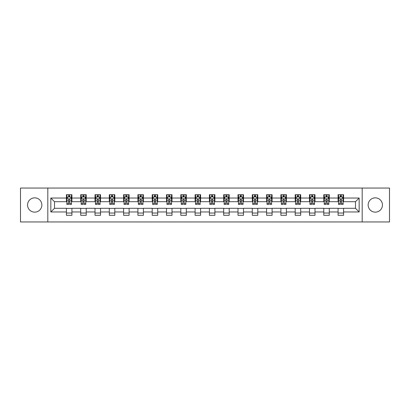 <?xml version="1.0" encoding="UTF-8"?>
<svg xmlns="http://www.w3.org/2000/svg" width="410" height="410" viewBox="0 0 410 410"><rect width="100%" height="100%" fill="white"/><g stroke="black" fill="none" stroke-linecap="round" stroke-linejoin="round"><path stroke-width="0.61" d="M375.293 197.851A7.149 7.149 0 0 0 368.144 205A7.149 7.149 0 0 0 375.293 212.149A7.149 7.149 0 0 0 382.443 205A7.149 7.149 0 0 0 375.293 197.851M34.706 197.851A7.149 7.149 0 0 0 27.557 205A7.149 7.149 0 0 0 34.706 212.149A7.149 7.149 0 0 0 41.856 205A7.149 7.149 0 0 0 34.706 197.851M362.189 221.953L389.5 221.953L389.5 188.046L362.189 188.046L362.189 221.953L47.811 221.953L47.811 188.046L20.5 188.046L20.5 221.953L47.811 221.953M362.189 188.046L47.811 188.046M343.58 198.035L343.58 194.688L338.081 194.688L338.081 198.035L329.281 198.035L329.281 194.688L323.782 194.688L323.782 198.035L314.988 198.035L314.988 194.688L309.483 194.688L309.483 198.035L300.689 198.035L300.689 194.688L295.19 194.688L295.19 198.035L286.39 198.035L286.39 194.688L280.891 194.688L280.891 198.035L272.091 198.035L272.091 194.688L266.592 194.688L266.592 198.035L257.793 198.035L257.793 194.688L252.293 194.688L252.293 198.035L243.494 198.035L243.494 194.688L237.995 194.688L237.995 198.035L229.195 198.035L229.195 194.688L223.696 194.688L223.696 198.035L214.896 198.035L214.896 194.688L209.397 194.688L209.397 198.035L200.603 198.035L200.603 194.688L195.104 194.688L195.104 198.035L186.304 198.035L186.304 194.688L180.805 194.688L180.805 198.035L172.005 198.035L172.005 194.688L166.506 194.688L166.506 198.035L157.707 198.035L157.707 194.688L152.207 194.688L152.207 198.035L143.408 198.035L143.408 194.688L137.909 194.688L137.909 198.035L129.109 198.035L129.109 194.688L123.61 194.688L123.61 198.035L114.81 198.035L114.81 194.688L109.311 194.688L109.311 198.035L100.517 198.035L100.517 194.688L95.012 194.688L95.012 198.035L86.218 198.035L86.218 194.688L80.719 194.688L80.719 198.035L71.919 198.035L71.919 194.688L66.42 194.688L66.42 198.035L50.84 198.035L50.84 211.965L54.504 208.3L66.42 208.3L66.42 215.311L71.919 215.311L71.919 208.3L80.719 208.3L80.719 215.311L86.218 215.311L86.218 208.3L95.012 208.3L95.012 215.311L100.517 215.311L100.517 208.3L109.311 208.3L109.311 215.311L114.81 215.311L114.81 208.3L123.61 208.3L123.61 215.311L129.109 215.311L129.109 208.3L137.909 208.3L137.909 215.311L143.408 215.311L143.408 208.3L152.207 208.3L152.207 215.311L157.707 215.311L157.707 208.3L166.506 208.3L166.506 215.311L172.005 215.311L172.005 208.3L180.805 208.3L180.805 215.311L186.304 215.311L186.304 208.3L195.104 208.3L195.104 215.311L200.603 215.311L200.603 208.3L209.397 208.3L209.397 215.311L214.896 215.311L214.896 208.3L223.696 208.3L223.696 215.311L229.195 215.311L229.195 208.3L237.995 208.3L237.995 215.311L243.494 215.311L243.494 208.3L252.293 208.3L252.293 215.311L257.793 215.311L257.793 208.3L266.592 208.3L266.592 215.311L272.091 215.311L272.091 208.3L280.891 208.3L280.891 215.311L286.39 215.311L286.39 208.3L295.19 208.3L295.19 215.311L300.689 215.311L300.689 208.3L309.483 208.3L309.483 215.311L314.988 215.311L314.988 208.3L323.782 208.3L323.782 215.311L329.281 215.311L329.281 208.3L338.081 208.3L338.081 215.311L343.58 215.311L343.58 208.3L355.496 208.3L355.496 201.699L343.58 201.699L343.58 198.035L359.16 198.035L359.16 211.965L343.58 211.965M338.081 211.965L329.281 211.965M323.782 211.965L314.988 211.965M309.483 211.965L300.689 211.965M295.19 211.965L286.39 211.965M280.891 211.965L272.091 211.965M266.592 211.965L257.793 211.965M252.293 211.965L243.494 211.965M237.995 211.965L229.195 211.965M223.696 211.965L214.896 211.965M209.397 211.965L200.603 211.965M195.104 211.965L186.304 211.965M180.805 211.965L172.005 211.965M166.506 211.965L157.707 211.965M152.207 211.965L143.408 211.965M137.909 211.965L129.109 211.965M123.61 211.965L114.81 211.965M109.311 211.965L100.517 211.965M95.012 211.965L86.218 211.965M80.719 211.965L71.919 211.965M66.42 211.965L50.84 211.965M338.081 198.035L338.081 201.699L329.281 201.699L329.281 198.035M323.782 198.035L323.782 201.699L314.988 201.699L314.988 198.035M309.483 198.035L309.483 201.699L300.689 201.699L300.689 198.035M295.19 198.035L295.19 201.699L286.39 201.699L286.39 198.035M280.891 198.035L280.891 201.699L272.091 201.699L272.091 198.035M266.592 198.035L266.592 201.699L257.793 201.699L257.793 198.035M252.293 198.035L252.293 201.699L243.494 201.699L243.494 198.035M237.995 198.035L237.995 201.699L229.195 201.699L229.195 198.035M223.696 198.035L223.696 201.699L214.896 201.699L214.896 198.035M209.397 198.035L209.397 201.699L200.603 201.699L200.603 198.035M195.104 198.035L195.104 201.699L186.304 201.699L186.304 198.035M180.805 198.035L180.805 201.699L172.005 201.699L172.005 198.035M166.506 198.035L166.506 201.699L157.707 201.699L157.707 198.035M152.207 198.035L152.207 201.699L143.408 201.699L143.408 198.035M137.909 198.035L137.909 201.699L129.109 201.699L129.109 198.035M123.61 198.035L123.61 201.699L114.81 201.699L114.81 198.035M109.311 198.035L109.311 201.699L100.517 201.699L100.517 198.035M95.012 198.035L95.012 201.699L86.218 201.699L86.218 198.035M80.719 198.035L80.719 201.699L71.919 201.699L71.919 198.035M66.42 198.035L66.42 201.699L54.504 201.699L50.84 198.035M54.504 201.699L54.504 208.3M359.16 211.965L355.496 208.3M355.496 201.699L359.16 198.035M66.42 196.979L66.876 196.979M68.619 196.979L69.72 196.979M71.458 196.979L71.919 196.979M66.42 201.607L66.876 201.607M68.619 201.607L69.72 201.607M71.458 201.607L71.919 201.607M66.42 208.393L71.919 208.393M66.42 213.021L71.919 213.021M80.719 208.393L86.218 208.393M80.719 213.021L86.218 213.021M80.719 196.979L81.175 196.979M82.917 196.979L84.014 196.979M85.757 196.979L86.218 196.979M80.719 201.607L81.175 201.607M82.917 201.607L84.014 201.607M85.757 201.607L86.218 201.607M95.012 208.393L100.517 208.393M95.012 213.021L100.517 213.021M95.012 196.979L95.474 196.979M97.216 196.979L98.313 196.979M100.055 196.979L100.517 196.979M95.012 201.607L95.474 201.607M97.216 201.607L98.313 201.607M100.055 201.607L100.517 201.607M109.311 208.393L114.81 208.393M109.311 213.021L114.81 213.021M109.311 196.979L109.772 196.979M111.515 196.979L112.612 196.979M114.354 196.979L114.81 196.979M109.311 201.607L109.772 201.607M111.515 201.607L112.612 201.607M114.354 201.607L114.81 201.607M123.61 208.393L129.109 208.393M123.61 213.021L129.109 213.021M123.61 196.979L124.071 196.979M125.808 196.979L126.91 196.979M128.653 196.979L129.109 196.979M123.61 201.607L124.071 201.607M125.808 201.607L126.91 201.607M128.653 201.607L129.109 201.607M137.909 208.393L143.408 208.393M137.909 213.021L143.408 213.021M137.909 196.979L138.37 196.979M140.107 196.979L141.209 196.979M142.952 196.979L143.408 196.979M137.909 201.607L138.37 201.607M140.107 201.607L141.209 201.607M142.952 201.607L143.408 201.607M152.207 208.393L157.707 208.393M152.207 213.021L157.707 213.021M152.207 196.979L152.663 196.979M154.406 196.979L155.508 196.979M157.25 196.979L157.707 196.979M152.207 201.607L152.663 201.607M154.406 201.607L155.508 201.607M157.25 201.607L157.707 201.607M166.506 208.393L172.005 208.393M166.506 213.021L172.005 213.021M166.506 196.979L166.962 196.979M168.705 196.979L169.807 196.979M171.544 196.979L172.005 196.979M166.506 201.607L166.962 201.607M168.705 201.607L169.807 201.607M171.544 201.607L172.005 201.607M180.805 208.393L186.304 208.393M180.805 213.021L186.304 213.021M180.805 196.979L181.261 196.979M183.003 196.979L184.105 196.979M185.843 196.979L186.304 196.979M180.805 201.607L181.261 201.607M183.003 201.607L184.105 201.607M185.843 201.607L186.304 201.607M195.104 208.393L200.603 208.393M195.104 213.021L200.603 213.021M195.104 196.979L195.56 196.979M197.302 196.979L198.399 196.979M200.141 196.979L200.603 196.979M195.104 201.607L195.56 201.607M197.302 201.607L198.399 201.607M200.141 201.607L200.603 201.607M209.397 208.393L214.896 208.393M209.397 213.021L214.896 213.021M209.397 196.979L209.858 196.979M211.601 196.979L212.698 196.979M214.44 196.979L214.896 196.979M209.397 201.607L209.858 201.607M211.601 201.607L212.698 201.607M214.44 201.607L214.896 201.607M223.696 208.393L229.195 208.393M223.696 213.021L229.195 213.021M223.696 196.979L224.157 196.979M225.895 196.979L226.996 196.979M228.739 196.979L229.195 196.979M223.696 201.607L224.157 201.607M225.895 201.607L226.996 201.607M228.739 201.607L229.195 201.607M237.995 208.393L243.494 208.393M237.995 213.021L243.494 213.021M237.995 196.979L238.456 196.979M240.193 196.979L241.295 196.979M243.038 196.979L243.494 196.979M237.995 201.607L238.456 201.607M240.193 201.607L241.295 201.607M243.038 201.607L243.494 201.607M252.293 208.393L257.793 208.393M252.293 213.021L257.793 213.021M252.293 196.979L252.75 196.979M254.492 196.979L255.594 196.979M257.337 196.979L257.793 196.979M252.293 201.607L252.75 201.607M254.492 201.607L255.594 201.607M257.337 201.607L257.793 201.607M266.592 208.393L272.091 208.393M266.592 213.021L272.091 213.021M266.592 196.979L267.048 196.979M268.791 196.979L269.893 196.979M271.63 196.979L272.091 196.979M266.592 201.607L267.048 201.607M268.791 201.607L269.893 201.607M271.63 201.607L272.091 201.607M280.891 208.393L286.39 208.393M280.891 213.021L286.39 213.021M280.891 196.979L281.347 196.979M283.09 196.979L284.191 196.979M285.929 196.979L286.39 196.979M280.891 201.607L281.347 201.607M283.09 201.607L284.191 201.607M285.929 201.607L286.39 201.607M295.19 208.393L300.689 208.393M295.19 213.021L300.689 213.021M295.19 196.979L295.646 196.979M297.388 196.979L298.485 196.979M300.228 196.979L300.689 196.979M295.19 201.607L295.646 201.607M297.388 201.607L298.485 201.607M300.228 201.607L300.689 201.607M309.483 208.393L314.988 208.393M309.483 213.021L314.988 213.021M309.483 196.979L309.945 196.979M311.687 196.979L312.784 196.979M314.526 196.979L314.988 196.979M309.483 201.607L309.945 201.607M311.687 201.607L312.784 201.607M314.526 201.607L314.988 201.607M323.782 208.393L329.281 208.393M323.782 213.021L329.281 213.021M323.782 196.979L324.243 196.979M325.986 196.979L327.083 196.979M328.825 196.979L329.281 196.979M323.782 201.607L324.243 201.607M325.986 201.607L327.083 201.607M328.825 201.607L329.281 201.607M338.081 208.393L343.58 208.393M338.081 213.021L343.58 213.021M338.081 196.979L338.542 196.979M340.279 196.979L341.381 196.979M343.124 196.979L343.58 196.979M338.081 201.607L338.542 201.607M340.279 201.607L341.381 201.607M343.124 201.607L343.58 201.607M69.72 195.883L68.619 195.883M71.458 203.298L69.72 203.298L69.72 204.452L71.458 204.452L71.458 198.86L70.546 197.025L67.793 197.025L66.876 198.86L66.876 204.452L68.619 204.452L68.619 203.298L66.876 203.298M66.876 198.86L66.876 194.688M71.458 198.86L71.458 194.688M68.619 197.025L68.619 194.688M69.72 194.688L69.72 197.025M69.72 203.298L69.72 199.547C69.351 198.84 68.988 198.84 68.619 199.547L68.619 203.298M84.014 195.883L82.917 195.883M85.757 203.298L84.014 203.298L84.014 204.452L85.757 204.452L85.757 198.86L84.839 197.025L82.092 197.025L81.175 198.86L81.175 204.452L82.917 204.452L82.917 203.298L81.175 203.298M81.175 198.86L81.175 194.688M85.757 198.86L85.757 194.688M82.917 197.025L82.917 194.688M84.014 194.688L84.014 197.025M84.014 203.298L84.014 199.547C83.65 198.84 83.281 198.84 82.917 199.547L82.917 203.298M98.313 195.883L97.216 195.883M100.055 203.298L98.313 203.298L98.313 204.452L100.055 204.452L100.055 198.86L99.138 197.025L96.391 197.025L95.474 198.86L95.474 204.452L97.216 204.452L97.216 203.298L95.474 203.298M95.474 198.86L95.474 194.688M100.055 198.86L100.055 194.688M97.216 197.025L97.216 194.688M98.313 194.688L98.313 197.025M98.313 203.298L98.313 199.547C97.949 198.84 97.58 198.84 97.216 199.547L97.216 203.298M112.612 195.883L111.515 195.883M114.354 203.298L112.612 203.298L112.612 204.452L114.354 204.452L114.354 198.86L113.437 197.025L110.69 197.025L109.772 198.86L109.772 204.452L111.515 204.452L111.515 203.298L109.772 203.298M109.772 198.86L109.772 194.688M114.354 198.86L114.354 194.688M111.515 197.025L111.515 194.688M112.612 194.688L112.612 197.025M112.612 203.298L112.612 199.547C112.248 198.84 111.879 198.84 111.515 199.547L111.515 203.298M126.91 195.883L125.808 195.883M128.653 203.298L126.91 203.298L126.91 204.452L128.653 204.452L128.653 198.86L127.735 197.025L124.983 197.025L124.071 198.86L124.071 204.452L125.808 204.452L125.808 203.298L124.071 203.298M124.071 198.86L124.071 194.688M128.653 198.86L128.653 194.688M125.808 197.025L125.808 194.688M126.91 194.688L126.91 197.025M126.91 203.298L126.91 199.547C126.546 198.84 126.177 198.84 125.808 199.547L125.808 203.298M141.209 195.883L140.107 195.883M142.952 203.298L141.209 203.298L141.209 204.452L142.952 204.452L142.952 198.86L142.034 197.025L139.282 197.025L138.37 198.86L138.37 204.452L140.107 204.452L140.107 203.298L138.37 203.298M138.37 198.86L138.37 194.688M142.952 198.86L142.952 194.688M140.107 197.025L140.107 194.688M141.209 194.688L141.209 197.025M141.209 203.298L141.209 199.547C140.84 198.84 140.476 198.84 140.107 199.547L140.107 203.298M155.508 195.883L154.406 195.883M157.25 203.298L155.508 203.298L155.508 204.452L157.25 204.452L157.25 198.86L156.333 197.025L153.581 197.025L152.663 198.86L152.663 204.452L154.406 204.452L154.406 203.298L152.663 203.298M152.663 198.86L152.663 194.688M157.25 198.86L157.25 194.688M154.406 197.025L154.406 194.688M155.508 194.688L155.508 197.025M155.508 203.298L155.508 199.547C155.139 198.84 154.775 198.84 154.406 199.547L154.406 203.298M169.807 195.883L168.705 195.883M171.544 203.298L169.807 203.298L169.807 204.452L171.544 204.452L171.544 198.86L170.632 197.025L167.88 197.025L166.962 198.86L166.962 204.452L168.705 204.452L168.705 203.298L166.962 203.298M166.962 198.86L166.962 194.688M171.544 198.86L171.544 194.688M168.705 197.025L168.705 194.688M169.807 194.688L169.807 197.025M169.807 203.298L169.807 199.547C169.438 198.84 169.074 198.84 168.705 199.547L168.705 203.298M184.105 195.883L183.003 195.883M185.843 203.298L184.105 203.298L184.105 204.452L185.843 204.452L185.843 198.86L184.925 197.025L182.178 197.025L181.261 198.86L181.261 204.452L183.003 204.452L183.003 203.298L181.261 203.298M181.261 198.86L181.261 194.688M185.843 198.86L185.843 194.688M183.003 197.025L183.003 194.688M184.105 194.688L184.105 197.025M184.105 203.298L184.105 199.547C183.736 198.84 183.373 198.84 183.003 199.547L183.003 203.298M198.399 195.883L197.302 195.883M200.141 203.298L198.399 203.298L198.399 204.452L200.141 204.452L200.141 198.86L199.224 197.025L196.477 197.025L195.56 198.86L195.56 204.452L197.302 204.452L197.302 203.298L195.56 203.298M195.56 198.86L195.56 194.688M200.141 198.86L200.141 194.688M197.302 197.025L197.302 194.688M198.399 194.688L198.399 197.025M198.399 203.298L198.399 199.547C198.035 198.84 197.666 198.84 197.302 199.547L197.302 203.298M212.698 195.883L211.601 195.883M214.44 203.298L212.698 203.298L212.698 204.452L214.44 204.452L214.44 198.86L213.523 197.025L210.776 197.025L209.858 198.86L209.858 204.452L211.601 204.452L211.601 203.298L209.858 203.298M209.858 198.86L209.858 194.688M214.44 198.86L214.44 194.688M211.601 197.025L211.601 194.688M212.698 194.688L212.698 197.025M212.698 203.298L212.698 199.547C212.334 198.84 211.965 198.84 211.601 199.547L211.601 203.298M226.996 195.883L225.895 195.883M228.739 203.298L226.996 203.298L226.996 204.452L228.739 204.452L228.739 198.86L227.822 197.025L225.075 197.025L224.157 198.86L224.157 204.452L225.895 204.452L225.895 203.298L224.157 203.298M224.157 198.86L224.157 194.688M228.739 198.86L228.739 194.688M225.895 197.025L225.895 194.688M226.996 194.688L226.996 197.025M226.996 203.298L226.996 199.547C226.633 198.84 226.264 198.84 225.895 199.547L225.895 203.298M241.295 195.883L240.193 195.883M243.038 203.298L241.295 203.298L241.295 204.452L243.038 204.452L243.038 198.86L242.12 197.025L239.368 197.025L238.456 198.86L238.456 204.452L240.193 204.452L240.193 203.298L238.456 203.298M238.456 198.86L238.456 194.688M243.038 198.86L243.038 194.688M240.193 197.025L240.193 194.688M241.295 194.688L241.295 197.025M241.295 203.298L241.295 199.547C240.931 198.84 240.562 198.84 240.193 199.547L240.193 203.298M255.594 195.883L254.492 195.883M257.337 203.298L255.594 203.298L255.594 204.452L257.337 204.452L257.337 198.86L256.419 197.025L253.667 197.025L252.75 198.86L252.75 204.452L254.492 204.452L254.492 203.298L252.75 203.298M252.75 198.86L252.75 194.688M257.337 198.86L257.337 194.688M254.492 197.025L254.492 194.688M255.594 194.688L255.594 197.025M255.594 203.298L255.594 199.547C255.225 198.84 254.861 198.84 254.492 199.547L254.492 203.298M269.893 195.883L268.791 195.883M271.63 203.298L269.893 203.298L269.893 204.452L271.63 204.452L271.63 198.86L270.718 197.025L267.966 197.025L267.048 198.86L267.048 204.452L268.791 204.452L268.791 203.298L267.048 203.298M267.048 198.86L267.048 194.688M271.63 198.86L271.63 194.688M268.791 197.025L268.791 194.688M269.893 194.688L269.893 197.025M269.893 203.298L269.893 199.547C269.524 198.84 269.16 198.84 268.791 199.547L268.791 203.298M284.191 195.883L283.09 195.883M285.929 203.298L284.191 203.298L284.191 204.452L285.929 204.452L285.929 198.86L285.017 197.025L282.264 197.025L281.347 198.86L281.347 204.452L283.09 204.452L283.09 203.298L281.347 203.298M281.347 198.86L281.347 194.688M285.929 198.86L285.929 194.688M283.09 197.025L283.09 194.688M284.191 194.688L284.191 197.025M284.191 203.298L284.191 199.547C283.822 198.84 283.459 198.84 283.09 199.547L283.09 203.298M298.485 195.883L297.388 195.883M300.228 203.298L298.485 203.298L298.485 204.452L300.228 204.452L300.228 198.86L299.31 197.025L296.563 197.025L295.646 198.86L295.646 204.452L297.388 204.452L297.388 203.298L295.646 203.298M295.646 198.86L295.646 194.688M300.228 198.86L300.228 194.688M297.388 197.025L297.388 194.688M298.485 194.688L298.485 197.025M298.485 203.298L298.485 199.547C298.121 198.84 297.752 198.84 297.388 199.547L297.388 203.298M312.784 195.883L311.687 195.883M314.526 203.298L312.784 203.298L312.784 204.452L314.526 204.452L314.526 198.86L313.609 197.025L310.862 197.025L309.945 198.86L309.945 204.452L311.687 204.452L311.687 203.298L309.945 203.298M309.945 198.86L309.945 194.688M314.526 198.86L314.526 194.688M311.687 197.025L311.687 194.688M312.784 194.688L312.784 197.025M312.784 203.298L312.784 199.547C312.42 198.84 312.051 198.84 311.687 199.547L311.687 203.298M327.083 195.883L325.986 195.883M328.825 203.298L327.083 203.298L327.083 204.452L328.825 204.452L328.825 198.86L327.908 197.025L325.161 197.025L324.243 198.86L324.243 204.452L325.986 204.452L325.986 203.298L324.243 203.298M324.243 198.86L324.243 194.688M328.825 198.86L328.825 194.688M325.986 197.025L325.986 194.688M327.083 194.688L327.083 197.025M327.083 203.298L327.083 199.547C326.719 198.84 326.35 198.84 325.986 199.547L325.986 203.298M341.381 195.883L340.279 195.883M343.124 203.298L341.381 203.298L341.381 204.452L343.124 204.452L343.124 198.86L342.207 197.025L339.454 197.025L338.542 198.86L338.542 204.452L340.279 204.452L340.279 203.298L338.542 203.298M338.542 198.86L338.542 194.688M343.124 198.86L343.124 194.688M340.279 197.025L340.279 194.688M341.381 194.688L341.381 197.025M341.381 203.298L341.381 199.547C341.017 198.84 340.648 198.84 340.279 199.547L340.279 203.298M71.437 198.814L66.902 198.814M66.876 197.138L67.737 197.138M70.597 197.138L71.458 197.138M68.619 200.844L66.876 200.844M71.458 200.844L69.72 200.844M69.72 196.462L68.619 196.462M85.736 198.814L81.2 198.814M81.175 197.138L82.036 197.138M84.896 197.138L85.757 197.138M82.917 200.844L81.175 200.844M85.757 200.844L84.014 200.844M84.014 196.462L82.917 196.462M100.035 198.814L95.494 198.814M95.474 197.138L96.335 197.138M99.194 197.138L100.055 197.138M97.216 200.844L95.474 200.844M100.055 200.844L98.313 200.844M98.313 196.462L97.216 196.462M114.328 198.814L109.793 198.814M109.772 197.138L110.633 197.138M113.493 197.138L114.354 197.138M111.515 200.844L109.772 200.844M114.354 200.844L112.612 200.844M112.612 196.462L111.515 196.462M128.627 198.814L124.092 198.814M124.071 197.138L124.932 197.138M127.792 197.138L128.653 197.138M125.808 200.844L124.071 200.844M128.653 200.844L126.91 200.844M126.91 196.462L125.808 196.462M142.926 198.814L138.39 198.814M138.37 197.138L139.231 197.138M142.091 197.138L142.952 197.138M140.107 200.844L138.37 200.844M142.952 200.844L141.209 200.844M141.209 196.462L140.107 196.462M157.225 198.814L152.689 198.814M152.663 197.138L153.524 197.138M156.384 197.138L157.25 197.138M154.406 200.844L152.663 200.844M157.25 200.844L155.508 200.844M155.508 196.462L154.406 196.462M171.523 198.814L166.988 198.814M166.962 197.138L167.823 197.138M170.683 197.138L171.544 197.138M168.705 200.844L166.962 200.844M171.544 200.844L169.807 200.844M169.807 196.462L168.705 196.462M185.822 198.814L181.287 198.814M181.261 197.138L182.122 197.138M184.982 197.138L185.843 197.138M183.003 200.844L181.261 200.844M185.843 200.844L184.105 200.844M184.105 196.462L183.003 196.462M200.121 198.814L195.58 198.814M195.56 197.138L196.421 197.138M199.28 197.138L200.141 197.138M197.302 200.844L195.56 200.844M200.141 200.844L198.399 200.844M198.399 196.462L197.302 196.462M214.42 198.814L209.879 198.814M209.858 197.138L210.719 197.138M213.579 197.138L214.44 197.138M211.601 200.844L209.858 200.844M214.44 200.844L212.698 200.844M212.698 196.462L211.601 196.462M228.713 198.814L224.178 198.814M224.157 197.138L225.018 197.138M227.878 197.138L228.739 197.138M225.895 200.844L224.157 200.844M228.739 200.844L226.996 200.844M226.996 196.462L225.895 196.462M243.012 198.814L238.476 198.814M238.456 197.138L239.317 197.138M242.177 197.138L243.038 197.138M240.193 200.844L238.456 200.844M243.038 200.844L241.295 200.844M241.295 196.462L240.193 196.462M257.311 198.814L252.775 198.814M252.75 197.138L253.616 197.138M256.475 197.138L257.337 197.138M254.492 200.844L252.75 200.844M257.337 200.844L255.594 200.844M255.594 196.462L254.492 196.462M271.61 198.814L267.074 198.814M267.048 197.138L267.909 197.138M270.769 197.138L271.63 197.138M268.791 200.844L267.048 200.844M271.63 200.844L269.893 200.844M269.893 196.462L268.791 196.462M285.908 198.814L281.373 198.814M281.347 197.138L282.208 197.138M285.068 197.138L285.929 197.138M283.09 200.844L281.347 200.844M285.929 200.844L284.191 200.844M284.191 196.462L283.09 196.462M300.207 198.814L295.671 198.814M295.646 197.138L296.507 197.138M299.367 197.138L300.228 197.138M297.388 200.844L295.646 200.844M300.228 200.844L298.485 200.844M298.485 196.462L297.388 196.462M314.506 198.814L309.965 198.814M309.945 197.138L310.806 197.138M313.665 197.138L314.526 197.138M311.687 200.844L309.945 200.844M314.526 200.844L312.784 200.844M312.784 196.462L311.687 196.462M328.799 198.814L324.264 198.814M324.243 197.138L325.104 197.138M327.964 197.138L328.825 197.138M325.986 200.844L324.243 200.844M328.825 200.844L327.083 200.844M327.083 196.462L325.986 196.462M343.098 198.814L338.563 198.814M338.542 197.138L339.403 197.138M342.263 197.138L343.124 197.138M340.279 200.844L338.542 200.844M343.124 200.844L341.381 200.844M341.381 196.462L340.279 196.462"/></g></svg>
